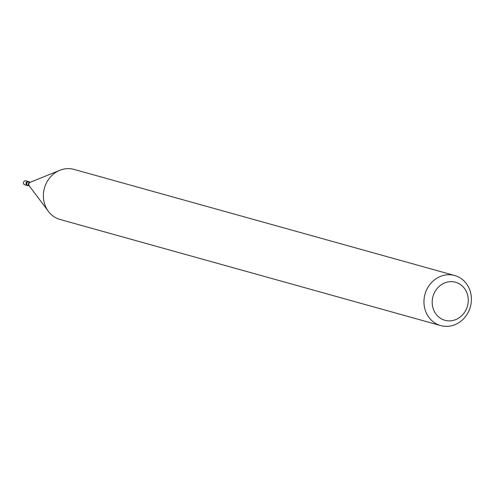 <?xml version="1.0" encoding="UTF-8"?>
<svg xmlns="http://www.w3.org/2000/svg" width="495" height="495" viewBox="0 0 495 495"><rect width="100%" height="100%" fill="white"/><g stroke="black" fill="none" stroke-linecap="round" stroke-linejoin="round"><path stroke-width="0.74" d="M25.919 180.824A2.079 1.881 105.6 0 0 25.895 180.811A2.079 1.881 105.6 0 0 24.775 184.821A2.079 1.881 105.6 0 0 24.799 184.827M27.299 185.526A2.079 1.881 105.6 0 0 27.98 185.582A2.079 1.881 105.6 0 1 26.074 182.995A2.079 1.881 105.6 0 1 29.026 181.82A2.079 1.881 105.6 0 0 26.074 183.008A2.079 1.881 105.6 0 0 27.299 185.526M433.063 296.183A19.757 17.888 105.6 0 0 444.677 320.216A19.757 17.888 105.6 0 0 467.379 306.325A19.757 17.888 105.6 0 0 455.765 282.292A19.757 17.888 105.6 0 0 433.063 296.183M425.1 293.875A25.994 23.543 105.6 0 0 440.692 325.58A25.994 23.543 105.6 0 0 470.25 307.209A25.994 23.543 105.6 0 0 454.651 275.505A25.994 23.543 105.6 0 0 425.1 293.875M454.651 275.505L74.077 169.42A25.994 23.543 105.6 0 0 59.846 170.305A25.994 23.543 105.6 0 0 44.519 187.791A25.994 23.543 105.6 0 0 48.399 211.384A25.994 23.543 105.6 0 0 60.112 219.495L440.692 325.58M30.399 182.216A1.955 1.77 105.6 0 0 29.354 185.953L27.869 185.551A1.955 1.77 105.6 0 1 28.914 181.789L30.424 182.203M59.846 170.305L30.152 182.315A2.166 1.961 105.6 0 0 29.199 185.743L48.399 211.384M24.775 184.821L27.324 185.532M25.895 180.811L28.444 181.523"/></g></svg>
